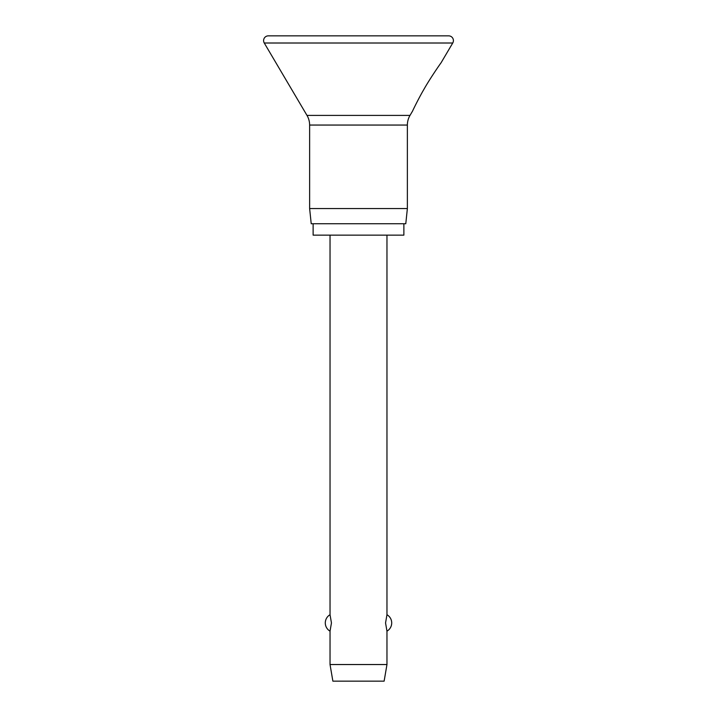 <?xml version="1.0" encoding="UTF-8"?>
<svg xmlns="http://www.w3.org/2000/svg" width="717" height="717" viewBox="0 0 717 717"><rect width="100%" height="100%" fill="white"/><g stroke="black" fill="none" stroke-linecap="round" stroke-linejoin="round"><path stroke-width="1.08" d="M263.605 40.591A4.741 4.741 0 0 0 264.259 43.011L306.993 115.41A18.983 18.983 0 0 1 309.627 125.054L309.627 208.566L311.223 223.749L405.777 223.749L407.373 208.566L407.373 125.054A18.983 18.983 0 0 1 410.007 115.41L412.589 111.027C413.368 109.19 419.275 97.234 423.864 89.446C429.402 79.524 439.494 64.853 441.063 62.791L452.741 43.011A4.741 4.741 0 0 0 448.654 35.85L268.346 35.85A4.741 4.741 0 0 0 263.605 40.591M441.063 62.791C439.494 64.853 429.402 79.524 423.864 89.446C419.275 97.234 413.368 109.19 412.589 111.027M313.123 223.749L313.123 235.131L403.877 235.131L403.877 223.749M330.035 235.131L330.035 614.72L331.451 622.939L330.035 631.157L330.035 664.542L332.876 681.15L384.124 681.15L386.965 664.542L386.965 631.157L385.549 622.939L386.965 614.72L386.965 235.131M330.035 664.542L386.965 664.542M309.627 208.566L407.373 208.566M264.259 43.011L452.741 43.011M309.627 125.054L407.373 125.054M306.993 115.41L410.007 115.41M386.965 631.157A9.491 9.491 0 0 0 386.965 614.72M330.035 614.72A9.491 9.491 0 0 0 330.035 631.157"/></g></svg>
